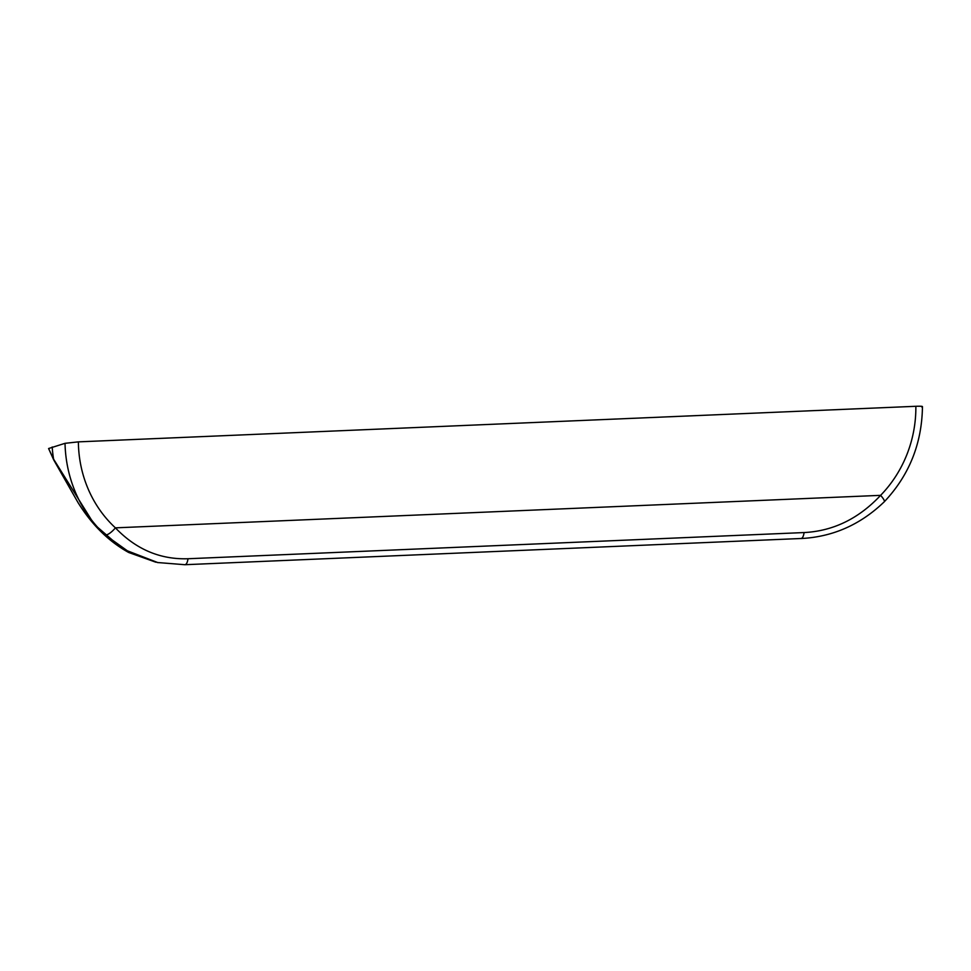<?xml version="1.0" encoding="UTF-8"?>
<svg xmlns="http://www.w3.org/2000/svg" width="971" height="971" viewBox="0 0 971 971"><rect width="100%" height="100%" fill="white"/><g stroke="black" fill="none" stroke-linecap="round" stroke-linejoin="round"><path stroke-width="1.46" d="M53.745 459.963A2.585 1.675 -30.3 0 1 53.733 459.938L48.586 448.529L65.021 443.322L78.372 441.866L915.859 406.291C921.515 406.109 923.47 406.315 921.746 406.934M105.244 534.972A10.329 3.338 -47.3 0 0 115.403 527.848C136.013 549.355 160.215 559.648 188.022 558.738C187.403 562.816 186.25 564.794 184.575 564.685L157.508 562.525L129.798 552.548L105.244 534.972A129.155 119.955 -78.5 0 1 65.021 443.322M884.217 501.825A10.329 2.185 -135.8 0 0 884.265 501.789A10.329 2.185 -135.8 0 0 880.612 495.344C858.728 518.66 833.227 531.064 804.109 532.557L188.022 558.738M155.821 562.197L128.694 552.487C108.837 541.527 91.978 524.947 78.117 502.747L53.733 459.938A2.585 1.675 -30.3 0 1 53.587 459.137L94.187 524.279L122.589 548.955L157.945 562.634M48.586 448.529L53.587 459.137A129.155 119.955 101.5 0 1 52.191 447M78.372 441.866A118.826 110.366 101.5 0 0 115.403 527.848L880.612 495.344A118.826 110.366 -78.5 0 0 915.859 406.291M184.878 564.709L157.508 562.525M804.109 532.557C803.478 536.635 802.337 538.626 800.662 538.517L184.915 564.709M922.45 406.582C921.952 443.565 909.22 475.292 884.265 501.789C860.476 524.692 832.717 536.951 800.99 538.541"/></g></svg>
